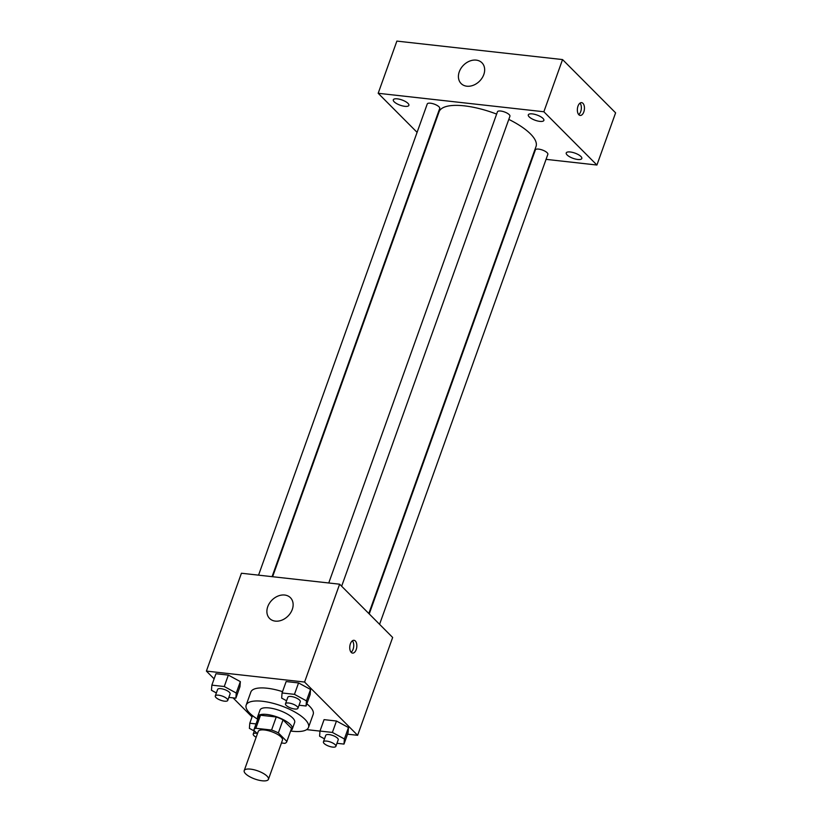 <?xml version="1.0" encoding="UTF-8"?>
<svg xmlns="http://www.w3.org/2000/svg" width="822" height="822" viewBox="0 0 822 822"><rect width="100%" height="100%" fill="white"/><g stroke="black" fill="none" stroke-linecap="round" stroke-linejoin="round"><path stroke-width="1.23" d="M267.058 776.153A12.875 4.316 19.7 0 1 268.445 779.297A12.875 4.316 19.7 0 1 254.861 779.02A12.875 4.316 19.7 0 1 244.206 770.615A12.875 4.316 19.7 0 1 254.039 769.762A12.875 4.316 19.7 0 1 267.058 776.153M244.206 770.615L258.221 731.477A12.875 4.316 19.7 0 1 268.054 730.624A12.875 4.316 19.7 0 1 281.073 737.015A12.875 4.316 19.7 0 1 282.449 740.16L268.445 779.297M258.478 717.133A17.478 5.867 19.7 0 1 258.55 716.876A17.478 5.867 19.7 0 1 260.502 715.232L276.243 716.99L271.579 730.039L255.837 728.282A17.478 5.867 19.7 0 0 253.885 729.926A17.478 5.867 19.7 0 0 253.813 730.172L257.389 733.779M281.443 742.975L284.833 743.355A17.478 5.867 19.7 0 0 286.786 741.711A17.478 5.867 19.7 0 0 286.857 741.454L278.36 732.916A17.478 5.867 19.7 0 0 271.579 730.039M286.857 741.454L291.533 728.405L283.025 719.867L278.36 732.916M291.533 728.405A17.478 5.867 19.7 0 1 291.461 728.662L286.786 741.711M276.243 716.99A17.478 5.867 19.7 0 1 283.025 719.867M290.813 730.47A18.392 6.175 -160.3 0 0 292.324 728.97A18.392 6.175 -160.3 0 0 277.086 716.959A18.392 6.175 -160.3 0 0 257.697 716.568A18.392 6.175 -160.3 0 0 257.903 718.685M257.697 716.568L260.029 710.044A18.392 6.175 19.7 0 1 274.086 708.831A18.392 6.175 19.7 0 1 292.683 717.955A18.392 6.175 19.7 0 1 294.656 722.446L292.324 728.97M260.502 715.232L255.837 728.282M257.707 719.24A33.096 11.107 19.7 0 1 246.179 705.091A33.096 11.107 19.7 0 1 271.476 702.902A33.096 11.107 19.7 0 1 304.952 719.322A33.096 11.107 19.7 0 1 308.507 727.408A33.096 11.107 19.7 0 1 290.618 731.025M306.853 703.817A33.096 11.107 19.7 0 1 309.627 706.283A33.096 11.107 19.7 0 1 313.172 714.359L308.507 727.408M246.179 705.091L250.854 692.042A33.096 11.107 19.7 0 1 282.532 691.651M228.835 697.395L235.863 698.176L239.952 686.76L240.353 681.623L228.341 675.109L215.95 673.732L211.86 685.147L211.46 690.274L216.371 692.946M347.542 734.18L357.632 735.31L304.582 682.044L206.394 671.091L214.11 678.838M233.058 697.868L252.046 716.928M306.647 729.617L319.984 731.107M336.969 743.304L343.997 744.085L348.076 732.669L348.477 727.542L336.475 721.017L324.074 719.64L319.984 731.056L319.594 736.193L324.505 738.855M299.044 705.225L306.061 706.006L310.151 694.59L310.552 689.453L298.55 682.938L286.148 681.551L282.059 692.967L281.658 698.104L286.57 700.765M206.394 671.091L241.432 573.242L339.62 584.195L392.659 637.461L357.632 735.31M339.62 584.195L304.582 682.044M292.283 609.441A14.714 11.323 135.1 0 1 281.915 620.137A14.714 11.323 135.1 0 1 269.585 618.452A14.714 11.323 135.1 0 1 272.031 600.05A14.714 11.323 135.1 0 1 290.433 597.697A14.714 11.323 135.1 0 1 292.283 609.441M355.34 640.996A6.432 3.494 -83.6 0 1 356.553 648.383A6.432 3.494 -83.6 0 1 352.576 653.1A6.432 3.494 -83.6 0 1 349.812 646.318A6.432 3.494 -83.6 0 1 354.005 640.307A6.432 3.494 -83.6 0 1 355.34 640.996M352.381 640.8A6.432 3.494 -83.6 0 1 353.676 646.75A6.432 3.494 -83.6 0 1 351.107 652.257M508.797 119.396A51.488 17.283 19.7 0 1 530.509 133.945A51.488 17.283 19.7 0 1 536.026 146.511L368.811 613.51M272.606 576.725L439.071 111.802A51.488 17.283 19.7 0 1 496.632 114.094M341.644 586.23L509.917 116.262A6.617 2.219 -160.3 0 0 504.431 111.936A6.617 2.219 -160.3 0 0 497.454 111.792L328.749 582.983M369.232 613.931L535.379 149.881A6.617 2.219 19.7 0 1 540.444 149.44A6.617 2.219 19.7 0 1 547.144 152.728A6.617 2.219 19.7 0 1 547.853 154.341L379.579 624.319M258.55 575.153L427.255 103.962A6.617 2.219 19.7 0 1 432.31 103.531A6.617 2.219 19.7 0 1 439.01 106.819A6.617 2.219 19.7 0 1 439.719 108.432L272.072 576.664M531.988 157.783L532.533 157.845M546.055 159.355L596.916 165.027L543.866 111.761L378.182 93.287L417.093 132.352M580.918 156.488A8.271 2.774 -160.3 0 0 572.554 152.389A8.271 2.774 -160.3 0 0 566.235 152.933A8.271 2.774 -160.3 0 0 573.078 158.338A8.271 2.774 -160.3 0 0 581.801 158.512A8.271 2.774 -160.3 0 0 580.918 156.488M542.982 118.409A8.271 2.774 -160.3 0 0 534.619 114.309A8.271 2.774 -160.3 0 0 528.299 114.854A8.271 2.774 -160.3 0 0 535.153 120.248A8.271 2.774 -160.3 0 0 543.866 120.423A8.271 2.774 -160.3 0 0 542.982 118.409M407.979 103.356A8.271 2.774 -160.3 0 0 399.626 99.257A8.271 2.774 -160.3 0 0 393.306 99.801A8.271 2.774 -160.3 0 0 400.15 105.195A8.271 2.774 -160.3 0 0 408.873 105.37A8.271 2.774 -160.3 0 0 407.979 103.356M596.916 165.027L615.606 112.84L562.556 59.574L396.872 41.1L378.182 93.287M562.556 59.574L543.866 111.761M582.942 103.325A6.432 3.494 -83.6 0 1 584.165 110.723A6.432 3.494 -83.6 0 1 580.188 115.429A6.432 3.494 -83.6 0 1 577.424 108.648A6.432 3.494 -83.6 0 1 581.616 102.637A6.432 3.494 -83.6 0 1 582.942 103.325M476.205 60.119A14.714 11.323 135.1 0 1 481.959 62.791A14.714 11.323 135.1 0 1 479.524 81.183A14.714 11.323 135.1 0 1 461.111 83.546A14.714 11.323 135.1 0 1 461.008 68.288A14.714 11.323 135.1 0 1 476.205 60.119M579.993 103.14A6.432 3.494 -83.6 0 1 581.288 109.079A6.432 3.494 -83.6 0 1 578.719 114.597M306.061 706.006L306.462 700.868L294.461 694.354L282.059 692.967M285.491 703.776L287.834 697.251A6.617 2.219 19.7 0 1 292.889 696.82A6.617 2.219 19.7 0 1 299.588 700.097A6.617 2.219 19.7 0 1 300.297 701.721L297.954 708.245A6.617 2.219 19.7 0 1 290.978 708.102A6.617 2.219 19.7 0 1 285.491 703.776A6.617 2.219 19.7 0 1 290.556 703.344A6.617 2.219 19.7 0 1 297.245 706.622A6.617 2.219 19.7 0 1 297.954 708.245M310.151 694.59L310.552 689.453L306.462 700.868M310.552 689.453L298.55 682.938L294.461 694.354M298.55 682.938L286.148 681.551M235.863 698.176L236.263 693.038L224.262 686.524L211.86 685.147M215.292 695.946L217.625 689.432A6.617 2.219 19.7 0 1 222.69 688.99A6.617 2.219 19.7 0 1 229.379 692.278A6.617 2.219 19.7 0 1 230.098 693.891L227.756 700.416A6.617 2.219 19.7 0 1 220.779 700.272A6.617 2.219 19.7 0 1 215.292 695.946A6.617 2.219 19.7 0 1 220.358 695.515A6.617 2.219 19.7 0 1 227.047 698.803A6.617 2.219 19.7 0 1 227.756 700.416M239.952 686.76L240.353 681.623L236.263 693.038M240.353 681.623L228.341 675.109L224.262 686.524M228.341 675.109L215.95 673.732M343.997 744.085L344.387 738.957L332.386 732.433L319.984 731.056M323.426 741.865L325.759 735.341A6.617 2.219 19.7 0 1 330.814 734.899A6.617 2.219 19.7 0 1 337.513 738.187A6.617 2.219 19.7 0 1 338.222 739.8L335.89 746.325A6.617 2.219 19.7 0 1 328.903 746.191A6.617 2.219 19.7 0 1 323.426 741.865A6.617 2.219 19.7 0 1 328.481 741.423A6.617 2.219 19.7 0 1 335.181 744.711A6.617 2.219 19.7 0 1 335.89 746.325M348.076 732.669L348.477 727.542L344.387 738.957M348.477 727.542L336.475 721.017L332.386 732.433M336.475 721.017L324.074 719.64M256.032 723.925L249.785 723.226L249.395 728.364L254.296 731.025M252.508 715.633L249.785 723.226M256.156 737.231A6.617 2.219 19.7 0 1 253.227 734.036A6.617 2.219 19.7 0 1 256.957 733.337M258.55 716.876L253.885 729.926M254.399 730.768L253.227 734.036"/></g></svg>

